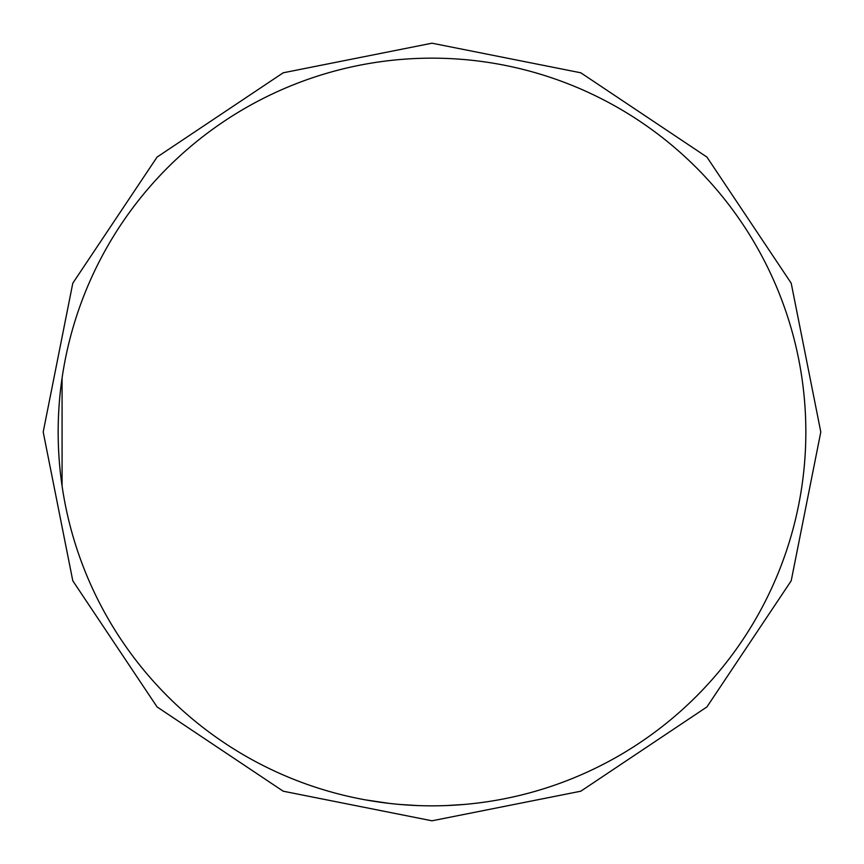 <?xml version="1.0" encoding="UTF-8"?>
<svg xmlns="http://www.w3.org/2000/svg" width="864" height="864" viewBox="0 0 864 864"><rect width="100%" height="100%" fill="white"/><g stroke="black" fill="none" stroke-linecap="round" stroke-linejoin="round"><path stroke-width="1.3" d="M432 805.842A373.842 373.842 0 0 0 805.842 432A373.842 373.842 0 0 0 432 58.158A373.842 373.842 0 0 0 58.158 432A373.842 373.842 0 0 0 432 805.842M445.867 805.594L464.152 804.46M477.814 803.034L479.11 802.861M400.108 804.481L418.392 805.594M365.494 799.88L389.567 803.434M419.699 805.648L421.006 805.68M443.254 805.68L444.56 805.637M62.078 378.011L62.078 486.011M432 43.2L580.792 72.792L706.925 157.075L791.208 283.208L820.8 432L791.208 580.792L706.925 706.925L580.792 791.208L432 820.8L283.208 791.208L157.075 706.925L72.792 580.792L43.2 432L72.792 283.208L157.075 157.075L283.208 72.792L432 43.2"/></g></svg>
